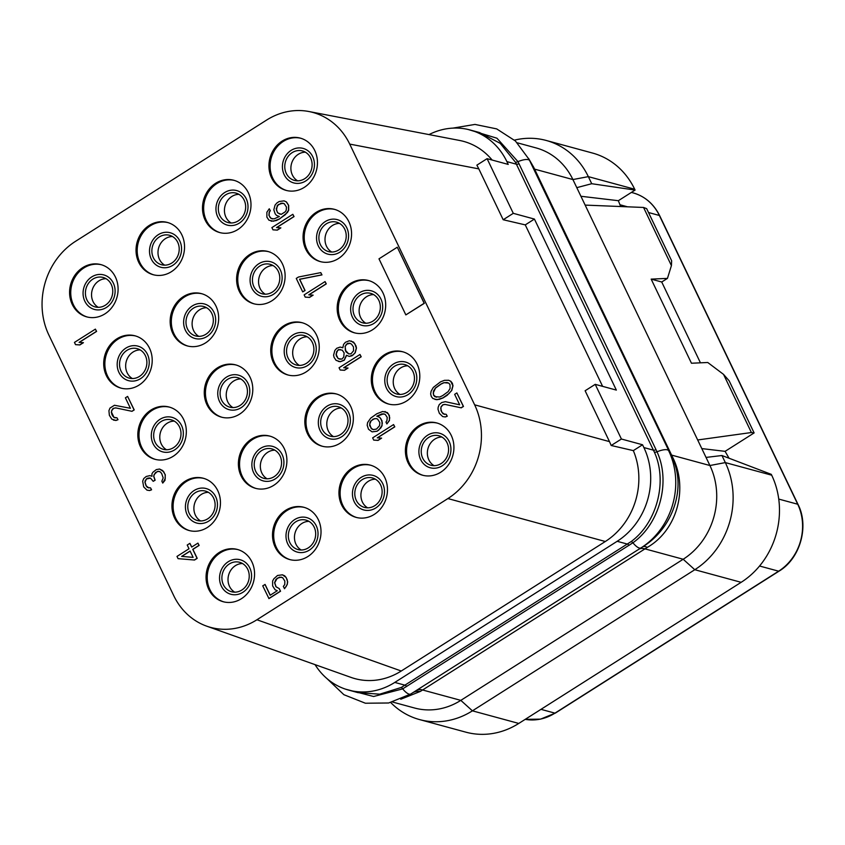 <?xml version="1.0" encoding="UTF-8"?>
<svg xmlns="http://www.w3.org/2000/svg" width="845" height="845" viewBox="0 0 845 845"><rect width="100%" height="100%" fill="white"/><g stroke="black" fill="none" stroke-linecap="round" stroke-linejoin="round"><path stroke-width="1.27" d="M429.017 134.587A68.931 61.199 105.2 0 1 470.021 129.961A68.931 61.199 105.2 0 1 506.884 161.606L508.225 164.416L487.09 158.67L476.876 165.145L478.819 168.884L349.714 144.094A68.931 61.199 -74.8 0 0 308.847 111.508A68.931 61.199 -74.8 0 0 266.576 120.085L75.596 241.279A68.931 61.199 -74.8 0 0 48.862 335.011L173.785 595.746A68.931 61.199 -74.8 0 0 206.708 626.166L351.045 677.415A68.931 61.199 -74.8 0 0 401.248 671.014L605.316 541.508A68.931 61.199 -74.8 0 0 633.327 450.617L642.549 444.766L643.89 447.565A68.931 61.199 105.2 0 1 617.156 541.307L394.784 682.422A68.931 61.199 105.2 0 1 348.499 690.059A68.931 61.199 105.2 0 1 315.048 664.635M492.139 160.043A68.931 61.199 -74.8 0 0 459.543 140.45L308.847 111.508M605.316 541.508L447.903 498.561A68.931 61.199 -74.8 0 0 474.636 404.818L609.488 441.618L611.199 445.495L633.327 450.617M401.248 671.004L256.933 619.755L447.903 498.561M206.708 626.166A68.931 61.199 -74.8 0 0 256.933 619.755M487.09 158.67L513.285 213.331L534.42 219.077L616.354 390.094L595.218 384.348L621.413 439.02L642.549 444.766M470.021 129.961L479.537 132.549L500.198 143.323L515.45 162.219L654.389 452.191C667.803 481.618 656.892 522.685 631.12 541.592L401.259 687.46L379.732 694.178L358.016 692.646L348.499 690.059M643.89 447.565L653.47 450.174A3.285 1.056 154.4 0 0 656.037 449.688L657.009 451.8C670.972 481.766 659.649 523.868 632.905 542.786L402.685 688.876L373.596 696.502L345.531 689.161M468.024 129.454L496.945 138.21L517.985 161.638L656.037 449.688M642.77 546.768A48.999 9.929 -125.9 0 1 647.323 547.38L420.366 691.411L400.773 699.248M528.558 158.416L533.723 167.331A9.886 3.94 157.1 0 1 532.561 166.359L529.667 160.613A71.413 63.407 105.2 0 0 529.044 159.346L671.585 456.522C687.27 486.319 673.148 528.41 642.686 546.81M533.723 167.331L672.493 456.965C688.58 488.294 677.183 530.269 647.323 547.38M412.973 692.604A49.01 22.065 -118.7 0 1 420.366 691.411M416.659 690.27A49.232 16.245 -122.4 0 1 422.563 689.974L460.821 700.368L683.182 559.253L694.791 569.72A78.775 69.934 -74.8 0 0 725.337 462.595L721.947 455.518L706.04 457.42L697.674 439.97L572.91 179.552L588.331 176.637A78.775 69.934 -74.8 0 0 546.208 140.46A78.775 69.934 -74.8 0 0 514.468 140.133M390.717 702.533A78.775 69.934 -74.8 0 0 419.521 719.57A78.775 69.934 -74.8 0 0 472.418 710.835L460.821 700.368A68.931 61.199 105.2 0 1 414.525 708.004L392.619 702.058M517.246 142.794L536.047 147.907A68.931 61.199 105.2 0 1 572.91 179.552L534.579 169.137A9.844 3.158 154.4 0 1 533.554 168.43M670.56 454.388A9.844 3.158 154.4 0 0 671.585 455.096L709.916 465.521L706.04 457.42M419.521 719.57L465.88 732.171A78.775 69.934 -74.8 0 0 518.777 723.436L472.418 710.835L694.791 569.72L741.149 582.321A78.775 69.934 -74.8 0 0 771.696 475.196L725.337 462.595L709.916 465.521A68.931 61.199 105.2 0 1 683.182 559.253L644.936 548.859A49.232 16.245 -122.4 0 0 639.031 549.144M771.696 475.196L771.295 474.351L721.947 455.518M701.804 448.589L725.094 451.346L729.045 458.222M751.395 432.524L723.531 374.377L729.14 380.778L754.12 432.925L751.395 432.524L697.674 439.97M754.12 432.925L725.094 451.346M643.552 207.458L646.657 208.641L671.648 260.788L671.416 265.605L643.552 207.458L585.152 205.103M671.416 265.605L667.455 278.385L651.168 279.125L691.463 363.234L707.751 362.494L723.531 374.377M580.916 196.272L618.35 200.698L620.663 206.529M700.442 362.822L661.719 281.998L667.455 278.385M651.168 279.125L661.719 281.998M576.786 187.653L591.722 183.714L635.091 190.072L618.35 200.698M591.722 183.714L588.331 176.637L634.69 189.238L635.091 190.072M634.69 189.238A78.775 69.934 -74.8 0 0 592.567 153.061L546.208 140.46M741.149 582.321L518.777 723.436M174.281 421.106A15.263 13.552 105.2 0 0 167.204 423.218A15.263 13.552 -74.8 0 0 159.779 436.728A15.263 13.552 -74.8 0 0 166.497 449.751M161.078 421.56A15.263 13.552 -74.8 0 0 153.706 436.844A15.263 13.552 -74.8 0 0 163.317 449.329A15.263 13.552 -74.8 0 0 173.574 447.628A15.263 13.552 105.2 0 0 180.946 432.344A15.263 13.552 105.2 0 0 171.324 419.87A15.263 13.552 105.2 0 0 161.078 421.56M160.001 419.321A17.893 15.886 -74.8 0 0 153.061 443.646A17.893 15.886 -74.8 0 0 174.64 449.878A17.893 15.886 105.2 0 0 181.58 425.553A17.893 15.886 105.2 0 0 160.001 419.321M169.76 407.205A27.082 24.04 105.2 0 0 152.163 410.353A27.082 24.04 -74.8 0 0 139.055 437.14A27.082 24.04 -74.8 0 0 155.554 459.448M173.162 456.3A27.082 24.04 -74.8 0 0 186.238 429.175A27.082 24.04 -74.8 0 0 169.18 407.036A27.082 24.04 -74.8 0 0 150.991 410.036A27.082 24.04 -74.8 0 0 137.915 437.161A27.082 24.04 -74.8 0 0 154.973 459.3A27.082 24.04 -74.8 0 0 173.162 456.3M474.636 404.818L349.714 144.094M282.103 141.115A27.082 24.04 -74.8 0 0 269.027 168.229A27.082 24.04 -74.8 0 0 286.085 190.379A27.082 24.04 -74.8 0 0 304.274 187.368A27.082 24.04 -74.8 0 0 317.361 160.254A27.082 24.04 -74.8 0 0 300.292 138.115A27.082 24.04 -74.8 0 0 282.103 141.115M316.231 212.327A27.082 24.04 -74.8 0 0 303.144 239.441A27.082 24.04 -74.8 0 0 320.202 261.58A27.082 24.04 -74.8 0 0 338.391 258.581A27.082 24.04 -74.8 0 0 351.478 231.467A27.082 24.04 -74.8 0 0 334.409 209.328A27.082 24.04 -74.8 0 0 316.231 212.327M350.348 283.529A27.082 24.04 -74.8 0 0 337.261 310.654A27.082 24.04 -74.8 0 0 354.319 332.793A27.082 24.04 -74.8 0 0 372.508 329.793A27.082 24.04 -74.8 0 0 385.595 302.679A27.082 24.04 -74.8 0 0 368.526 280.529A27.082 24.04 -74.8 0 0 350.348 283.529M384.464 354.742A27.082 24.04 -74.8 0 0 371.377 381.866A27.082 24.04 -74.8 0 0 388.436 404.005A27.082 24.04 -74.8 0 0 406.625 401.005A27.082 24.04 -74.8 0 0 419.712 373.881A27.082 24.04 -74.8 0 0 402.642 351.742A27.082 24.04 -74.8 0 0 384.464 354.742M418.581 425.954A27.082 24.04 -74.8 0 0 405.494 453.068A27.082 24.04 -74.8 0 0 422.563 475.217A27.082 24.04 -74.8 0 0 440.741 472.207A27.082 24.04 -74.8 0 0 453.828 445.093A27.082 24.04 -74.8 0 0 436.759 422.954A27.082 24.04 -74.8 0 0 418.581 425.954M215.655 183.28A27.082 24.04 -74.8 0 0 202.578 210.405A27.082 24.04 -74.8 0 0 219.637 232.544A27.082 24.04 -74.8 0 0 237.825 229.544A27.082 24.04 -74.8 0 0 250.902 202.42A27.082 24.04 -74.8 0 0 233.843 180.281A27.082 24.04 -74.8 0 0 215.655 183.28M249.771 254.493A27.082 24.04 -74.8 0 0 236.695 281.607A27.082 24.04 -74.8 0 0 253.753 303.756A27.082 24.04 -74.8 0 0 271.942 300.746A27.082 24.04 -74.8 0 0 285.029 273.632A27.082 24.04 -74.8 0 0 267.96 251.493A27.082 24.04 -74.8 0 0 249.771 254.493M283.899 325.705A27.082 24.04 -74.8 0 0 270.812 352.819A27.082 24.04 -74.8 0 0 287.87 374.958A27.082 24.04 -74.8 0 0 306.059 371.958A27.082 24.04 -74.8 0 0 319.146 344.844A27.082 24.04 -74.8 0 0 302.077 322.705A27.082 24.04 -74.8 0 0 283.899 325.705M318.016 396.907A27.082 24.04 -74.8 0 0 304.929 424.032A27.082 24.04 -74.8 0 0 321.987 446.171A27.082 24.04 -74.8 0 0 340.176 443.171A27.082 24.04 -74.8 0 0 353.263 416.057A27.082 24.04 -74.8 0 0 336.194 393.907A27.082 24.04 -74.8 0 0 318.016 396.907M352.133 468.119A27.082 24.04 -74.8 0 0 339.046 495.244A27.082 24.04 -74.8 0 0 356.115 517.383A27.082 24.04 -74.8 0 0 374.293 514.383A27.082 24.04 -74.8 0 0 387.38 487.259A27.082 24.04 -74.8 0 0 370.311 465.12A27.082 24.04 -74.8 0 0 352.133 468.119M149.206 225.457A27.082 24.04 -74.8 0 0 136.119 252.57A27.082 24.04 -74.8 0 0 153.188 274.709A27.082 24.04 -74.8 0 0 171.377 271.71A27.082 24.04 -74.8 0 0 184.453 244.596A27.082 24.04 -74.8 0 0 167.394 222.446A27.082 24.04 -74.8 0 0 149.206 225.457M183.323 296.658A27.082 24.04 -74.8 0 0 170.246 323.783A27.082 24.04 -74.8 0 0 187.305 345.922A27.082 24.04 -74.8 0 0 205.493 342.922A27.082 24.04 -74.8 0 0 218.57 315.798A27.082 24.04 -74.8 0 0 201.511 293.659A27.082 24.04 -74.8 0 0 183.323 296.658M217.44 367.871A27.082 24.04 -74.8 0 0 204.363 394.985A27.082 24.04 -74.8 0 0 221.422 417.134A27.082 24.04 -74.8 0 0 239.61 414.134A27.082 24.04 -74.8 0 0 252.697 387.01A27.082 24.04 -74.8 0 0 235.628 364.871A27.082 24.04 -74.8 0 0 217.44 367.871M251.567 439.083A27.082 24.04 -74.8 0 0 238.48 466.197A27.082 24.04 -74.8 0 0 255.539 488.336A27.082 24.04 -74.8 0 0 273.727 485.336A27.082 24.04 -74.8 0 0 286.814 458.222A27.082 24.04 -74.8 0 0 269.745 436.083A27.082 24.04 -74.8 0 0 251.567 439.083M285.684 510.295A27.082 24.04 -74.8 0 0 272.597 537.409A27.082 24.04 -74.8 0 0 289.655 559.548A27.082 24.04 -74.8 0 0 307.844 556.549A27.082 24.04 -74.8 0 0 320.931 529.435A27.082 24.04 -74.8 0 0 303.862 507.285A27.082 24.04 -74.8 0 0 285.684 510.295M82.757 267.622A27.082 24.04 -74.8 0 0 69.67 294.736A27.082 24.04 -74.8 0 0 86.739 316.875A27.082 24.04 -74.8 0 0 104.917 313.875A27.082 24.04 -74.8 0 0 118.004 286.761A27.082 24.04 -74.8 0 0 100.946 264.622A27.082 24.04 -74.8 0 0 82.757 267.622M116.874 338.834A27.082 24.04 -74.8 0 0 103.787 365.948A27.082 24.04 -74.8 0 0 120.856 388.087A27.082 24.04 -74.8 0 0 139.045 385.088A27.082 24.04 -74.8 0 0 152.121 357.974A27.082 24.04 -74.8 0 0 135.063 335.824A27.082 24.04 -74.8 0 0 116.874 338.834M185.108 481.249A27.082 24.04 -74.8 0 0 172.031 508.363A27.082 24.04 -74.8 0 0 189.09 530.512A27.082 24.04 -74.8 0 0 207.278 527.512A27.082 24.04 -74.8 0 0 220.365 500.388A27.082 24.04 -74.8 0 0 203.296 478.249A27.082 24.04 -74.8 0 0 185.108 481.249M219.235 552.461A27.082 24.04 -74.8 0 0 206.148 579.575A27.082 24.04 -74.8 0 0 223.207 601.724A27.082 24.04 -74.8 0 0 241.395 598.714A27.082 24.04 -74.8 0 0 254.482 571.6A27.082 24.04 -74.8 0 0 237.413 549.461A27.082 24.04 -74.8 0 0 219.235 552.461M178.063 558.651L194.53 560.034L197.202 558.334L192.903 549.366L199.135 545.405L197.92 543.124L191.678 547.085L189.893 543.346L187.22 545.036L189.005 548.775L176.985 556.411L178.063 558.651L194.382 559.992L197.054 558.302L192.755 549.324L198.987 545.374L197.92 543.124M191.783 547.021L189.893 543.346M151.942 476.263L149.892 475.619L146.238 476.474L143.745 478.545L142.678 481.175L143.671 486.878L146.977 490.142L149.481 490.512L151.435 489.751L150.547 487.882L147.421 487.428L146.079 485.843L144.917 482.199L145.266 480.509L147.136 478.344L149.269 477.964L150.526 478.143L153.209 481.323L154.984 480.192L153.642 476.168L155.417 472.608L158.268 471.278L160.318 471.932L161.659 473.517L163.18 477.911L161.849 481.196L162.747 483.065L165.24 478.555L165.145 474.721L163.708 471.732L159.515 469.028L156.304 469.609L152.924 472.239L151.942 473.834L151.942 476.274L149.892 475.619M146.977 490.142L149.628 490.544L151.582 489.794L150.547 487.882M148.889 487.977L146.227 485.886L145.055 482.231L146.386 478.957L150.547 478.164M153.209 481.323L155.131 480.224L153.79 476.21L154.139 474.52L157.339 471.51L159.557 471.489M162.747 483.065L165.029 480.287L165.282 474.763L162.694 470.559L159.515 469.028M131.989 411.314L134.218 409.909L127.616 396.411L125.398 397.826L130.405 408.283L114.445 405.262L109.987 408.082L108.92 410.712L109.375 415.296L111.793 419.131L115.892 420.419L117.856 419.669L116.959 417.8L113.99 417.377L111.477 412.149L111.836 410.459L113.695 408.293L115.839 407.913L131.989 411.314L134.07 409.867L127.616 396.411M113.399 420.06L116.04 420.461L118.004 419.701L116.959 417.8M75.532 344.644L79.863 344.95L83.423 342.69L79.092 342.383L96.457 331.367L95.379 329.127L74.455 342.405L75.532 344.644L79.715 344.908L83.285 342.647M79.282 342.394L96.605 331.409L95.379 329.127M270.252 595.207L265.098 584.465L262.732 585.838L268.963 598.587L280.54 591.236L279.294 588.627L276.072 586.768L274.731 582.744L277.213 578.244L281.279 577.103M279.621 577.198L282.6 577.621L284.839 581.075L284.754 584.539L283.328 586.419L284.554 588.701L287.216 584.571L287.659 581.846L286.138 577.452L282.42 574.811L277.509 575.487L273.864 578.772L272.618 581.022L272.629 585.891L275.047 589.726L277.276 590.739L270.146 595.271L264.96 584.423M373.712 440.097L378.053 440.403L381.613 438.143L377.282 437.837L394.647 426.809L393.569 424.57L372.645 437.858L373.712 440.097L377.905 440.361L381.465 438.101M377.462 437.847L394.784 426.852L393.569 424.57M386.883 423.936L389.429 420.504L389.418 415.634L387.359 412.561L382.669 411.504L376.786 413.775L370.723 418.106L367.617 422.521L367.174 425.236L368.526 429.26L372.096 431.858L376.997 431.193L378.782 430.063L381.887 425.648L382.331 422.933L380.989 418.909L379.648 417.324L376.786 416.205L382.046 413.849L385.162 414.303L387.221 417.388L386.957 420.472L385.985 422.077L386.883 423.936L389.281 420.472L389.725 417.747L388.552 414.103L384.982 411.494M372.096 431.858L377.145 431.225L380.789 427.94L382.035 425.69L382.024 420.821L379.785 417.367L376.933 416.247L383.841 413.786M340.134 370.004L344.475 370.311L348.034 368.05L343.693 367.744L361.058 356.727L359.991 354.478L339.056 367.765L340.134 370.004L344.327 370.268L347.887 368.008M343.883 367.755L361.206 356.77L359.991 354.478M349.291 356.4L352.016 355.766L355.227 352.766L356.463 348.077L356.02 345.922L353.601 342.098L349.344 340.757L345.425 342.278L343.556 344.433L342.848 347.813L340.176 347.073L336.701 348.298L334.831 350.464L333.595 355.143L334.039 357.298L336.099 360.382L340.208 361.671L344.126 360.16L346.439 355.28L349.291 356.4L353.21 354.879L355.08 352.724L356.315 348.034L354.794 343.64L351.224 341.031M342.859 347.77L342.045 347.348M338.338 361.396L340.355 361.713L344.274 360.202L346.577 355.365M305.214 297.113L309.545 297.419L313.115 295.158L308.774 294.852L326.138 283.836L325.061 281.586L304.137 294.873L305.214 297.113L309.397 297.377L312.967 295.116M308.964 294.863L326.286 283.878L325.061 281.586M302.7 291.884L305.077 290.511L299.7 279.294L321.987 274.9L320.762 272.618L298.486 277.012L296.257 278.428L302.7 291.884L304.929 290.469L299.553 279.251L321.839 274.857L320.762 272.618M272.977 229.829L277.308 230.136L280.867 227.875L276.537 227.569L293.902 216.552L292.824 214.303L271.9 227.59L272.977 229.829L277.16 230.093L280.73 227.833M276.727 227.58L294.049 216.584L292.824 214.303M272.449 218.971L270.146 217.619L269.08 215.369L269.333 212.285L270.315 210.69L269.27 208.778L266.872 212.253L266.883 217.123L268.942 220.207L273.495 221.21L279.368 218.95L285.43 214.619L288.536 210.204L288.525 205.335L286.297 201.881L284.057 200.856L279.156 201.532L276.928 202.948L275.058 205.103L273.822 209.792L275.174 213.817L276.505 215.401L279.368 216.51L274.107 218.876L270.991 218.411L268.932 215.338L269.196 212.243L270.168 210.648L269.27 208.778M271.171 221.221L276.22 220.587L279.515 218.982L287.437 212.496L288.684 210.247L288.673 205.377L286.434 201.923L284.057 200.856M444.565 414.409L441.903 412.318L440.731 408.663L441.09 406.984L442.96 404.818L445.093 404.438L461.243 407.839L463.472 406.424L456.87 392.925L454.652 394.34L459.659 404.808L445.389 401.681L441.734 402.537L439.242 404.607L438.175 407.227L438.006 409.286L439.347 413.311L442.653 416.574L445.157 416.944L447.111 416.184L446.213 414.314L443.097 413.86L441.037 410.776L440.942 406.941L442.812 404.776L444.945 404.396L461.095 407.797L463.324 406.382L456.87 392.925M442.653 416.574L445.294 416.976L447.258 416.226L446.213 414.314M435.038 399.474L439.199 399.4L443.118 397.889L447.132 395.344L451.758 390.464L452.994 385.774L452.36 383.25L450.839 381.285L448.611 380.271L444.449 380.334L440.53 381.845L433.327 387.401L431.098 391.246L430.654 393.971L431.288 396.495L432.809 398.449L436.918 399.748L442.97 397.847L449.033 393.516L451.61 390.422L452.846 385.732L450.702 381.253L448.463 380.229M405.843 314.9L424.306 303.323L397.287 247.215L378.982 258.834L405.843 314.9L424.158 303.281L397.287 247.215M478.819 168.884L503.187 219.742L525.263 224.886L534.42 219.077M602.622 386.366L525.263 224.886M609.488 441.618L585.12 390.76L595.218 384.348M513.285 213.331L503.187 219.742M621.413 439.02L611.199 445.495M300.873 138.284A27.082 24.04 105.2 0 0 283.276 141.432A27.082 24.04 -74.8 0 0 270.168 168.218A27.082 24.04 -74.8 0 0 286.677 190.526M291.113 150.389A17.893 15.886 105.2 0 1 312.692 156.621A17.893 15.886 105.2 0 1 305.753 180.946A17.893 15.886 -74.8 0 1 284.184 174.714A17.893 15.886 -74.8 0 1 291.113 150.389M292.19 152.628A15.263 13.552 105.2 0 1 302.436 150.938A15.263 13.552 105.2 0 1 312.058 163.423A15.263 13.552 105.2 0 1 304.686 178.707A15.263 13.552 -74.8 0 1 294.43 180.397A15.263 13.552 -74.8 0 1 284.818 167.912A15.263 13.552 -74.8 0 1 292.19 152.628M297.609 180.819A15.263 13.552 -74.8 0 1 290.891 167.796A15.263 13.552 -74.8 0 1 298.317 154.297A15.263 13.552 105.2 0 1 305.394 152.185M334.99 209.486A27.082 24.04 105.2 0 0 317.393 212.644A27.082 24.04 -74.8 0 0 304.284 239.42A27.082 24.04 -74.8 0 0 320.794 261.728M325.23 221.601A17.893 15.886 105.2 0 1 346.809 227.833A17.893 15.886 105.2 0 1 339.88 252.159A17.893 15.886 -74.8 0 1 318.301 245.927A17.893 15.886 -74.8 0 1 325.23 221.601M326.307 223.84A15.263 13.552 105.2 0 1 336.553 222.15A15.263 13.552 105.2 0 1 346.175 234.635A15.263 13.552 105.2 0 1 338.803 249.919A15.263 13.552 -74.8 0 1 328.547 251.609A15.263 13.552 -74.8 0 1 318.935 239.124A15.263 13.552 -74.8 0 1 326.307 223.84M331.726 252.032A15.263 13.552 -74.8 0 1 325.008 239.008A15.263 13.552 -74.8 0 1 332.434 225.509A15.263 13.552 105.2 0 1 339.51 223.397M369.107 280.698A27.082 24.04 105.2 0 0 351.509 283.846A27.082 24.04 -74.8 0 0 338.401 310.633A27.082 24.04 -74.8 0 0 354.911 332.941M359.357 292.814A17.893 15.886 105.2 0 1 380.926 299.046A17.893 15.886 105.2 0 1 373.997 323.371A17.893 15.886 -74.8 0 1 352.418 317.139A17.893 15.886 -74.8 0 1 359.357 292.814M360.424 295.053A15.263 13.552 105.2 0 1 370.68 293.363A15.263 13.552 105.2 0 1 380.292 305.837A15.263 13.552 105.2 0 1 372.92 321.121A15.263 13.552 -74.8 0 1 362.674 322.822A15.263 13.552 -74.8 0 1 353.052 310.337A15.263 13.552 -74.8 0 1 360.424 295.053M365.843 323.244A15.263 13.552 -74.8 0 1 359.125 310.221A15.263 13.552 -74.8 0 1 366.55 296.722A15.263 13.552 105.2 0 1 373.627 294.599M403.223 351.911A27.082 24.04 105.2 0 0 385.626 355.058A27.082 24.04 -74.8 0 0 372.518 381.845A27.082 24.04 -74.8 0 0 389.027 404.153M393.474 364.015A17.893 15.886 105.2 0 1 415.053 370.247A17.893 15.886 105.2 0 1 408.114 394.583A17.893 15.886 -74.8 0 1 386.535 388.351A17.893 15.886 -74.8 0 1 393.474 364.015M394.541 366.265A15.263 13.552 105.2 0 1 404.797 364.575A15.263 13.552 105.2 0 1 414.409 377.05A15.263 13.552 105.2 0 1 407.036 392.333A15.263 13.552 -74.8 0 1 396.791 394.024A15.263 13.552 -74.8 0 1 387.168 381.549A15.263 13.552 -74.8 0 1 394.541 366.265M399.96 394.446A15.263 13.552 -74.8 0 1 393.242 381.433A15.263 13.552 -74.8 0 1 400.667 367.924A15.263 13.552 105.2 0 1 407.744 365.811M437.34 423.123A27.082 24.04 105.2 0 0 419.743 426.271A27.082 24.04 -74.8 0 0 406.635 453.057A27.082 24.04 -74.8 0 0 423.144 475.365M427.591 435.228A17.893 15.886 105.2 0 1 449.17 441.46A17.893 15.886 105.2 0 1 442.231 465.785A17.893 15.886 -74.8 0 1 420.652 459.553A17.893 15.886 -74.8 0 1 427.591 435.228M428.658 437.478A15.263 13.552 105.2 0 1 438.914 435.777A15.263 13.552 105.2 0 1 448.526 448.262A15.263 13.552 105.2 0 1 441.153 463.546A15.263 13.552 -74.8 0 1 430.908 465.236A15.263 13.552 -74.8 0 1 421.285 452.762A15.263 13.552 -74.8 0 1 428.658 437.478M434.076 465.658A15.263 13.552 -74.8 0 1 427.359 452.635A15.263 13.552 -74.8 0 1 434.784 439.136A15.263 13.552 105.2 0 1 441.861 437.023M234.424 180.45A27.082 24.04 105.2 0 0 216.827 183.597A27.082 24.04 -74.8 0 0 203.719 210.384A27.082 24.04 -74.8 0 0 220.218 232.692M224.664 192.554A17.893 15.886 105.2 0 1 246.244 198.786A17.893 15.886 105.2 0 1 239.304 223.122A17.893 15.886 -74.8 0 1 217.725 216.89A17.893 15.886 -74.8 0 1 224.664 192.554M225.742 194.804A15.263 13.552 105.2 0 1 235.987 193.114A15.263 13.552 105.2 0 1 245.61 205.588A15.263 13.552 105.2 0 1 238.237 220.872A15.263 13.552 -74.8 0 1 227.981 222.562A15.263 13.552 -74.8 0 1 218.369 210.088A15.263 13.552 -74.8 0 1 225.742 194.804M231.16 222.985A15.263 13.552 -74.8 0 1 224.443 209.972A15.263 13.552 -74.8 0 1 231.868 196.462A15.263 13.552 105.2 0 1 238.945 194.35M268.541 251.662A27.082 24.04 105.2 0 0 250.944 254.81A27.082 24.04 -74.8 0 0 237.836 281.596A27.082 24.04 -74.8 0 0 254.345 303.904M258.781 263.767A17.893 15.886 105.2 0 1 280.36 269.999A17.893 15.886 105.2 0 1 273.421 294.324A17.893 15.886 -74.8 0 1 251.852 288.092A17.893 15.886 -74.8 0 1 258.781 263.767M259.859 266.017A15.263 13.552 105.2 0 1 270.104 264.316A15.263 13.552 105.2 0 1 279.727 276.801A15.263 13.552 105.2 0 1 272.354 292.085A15.263 13.552 -74.8 0 1 262.098 293.775A15.263 13.552 -74.8 0 1 252.486 281.3A15.263 13.552 -74.8 0 1 259.859 266.017M265.277 294.197A15.263 13.552 -74.8 0 1 258.559 281.174A15.263 13.552 -74.8 0 1 265.985 267.675A15.263 13.552 105.2 0 1 273.062 265.562M302.658 322.864A27.082 24.04 105.2 0 0 285.061 326.022A27.082 24.04 -74.8 0 0 271.953 352.798A27.082 24.04 -74.8 0 0 288.462 375.117M292.898 334.979A17.893 15.886 105.2 0 1 314.477 341.211A17.893 15.886 105.2 0 1 307.548 365.536A17.893 15.886 -74.8 0 1 285.969 359.305A17.893 15.886 -74.8 0 1 292.898 334.979M293.975 337.218A15.263 13.552 105.2 0 1 304.221 335.528A15.263 13.552 105.2 0 1 313.844 348.013A15.263 13.552 105.2 0 1 306.471 363.297A15.263 13.552 -74.8 0 1 296.215 364.987A15.263 13.552 -74.8 0 1 286.603 352.502A15.263 13.552 -74.8 0 1 293.975 337.218M299.394 365.41A15.263 13.552 -74.8 0 1 292.676 352.386A15.263 13.552 -74.8 0 1 300.102 338.887A15.263 13.552 105.2 0 1 307.179 336.775M336.775 394.076A27.082 24.04 105.2 0 0 319.178 397.234A27.082 24.04 -74.8 0 0 306.07 424.01A27.082 24.04 -74.8 0 0 322.579 446.318M327.026 406.191A17.893 15.886 105.2 0 1 348.594 412.423A17.893 15.886 105.2 0 1 341.665 436.749A17.893 15.886 -74.8 0 1 320.086 430.517A17.893 15.886 -74.8 0 1 327.026 406.191M328.092 408.431A15.263 13.552 105.2 0 1 338.349 406.741A15.263 13.552 105.2 0 1 347.96 419.215A15.263 13.552 105.2 0 1 340.588 434.499A15.263 13.552 -74.8 0 1 330.342 436.2A15.263 13.552 -74.8 0 1 320.72 423.715A15.263 13.552 -74.8 0 1 328.092 408.431M333.511 436.622A15.263 13.552 -74.8 0 1 326.793 423.599A15.263 13.552 -74.8 0 1 334.219 410.1A15.263 13.552 105.2 0 1 341.296 407.977M370.892 465.289A27.082 24.04 105.2 0 0 353.294 468.436A27.082 24.04 -74.8 0 0 340.186 495.223A27.082 24.04 -74.8 0 0 356.696 517.531M361.142 477.393A17.893 15.886 105.2 0 1 382.722 483.625A17.893 15.886 105.2 0 1 375.782 507.961A17.893 15.886 -74.8 0 1 354.203 501.729A17.893 15.886 -74.8 0 1 361.142 477.393M362.209 479.643A15.263 13.552 105.2 0 1 372.465 477.953A15.263 13.552 105.2 0 1 382.077 490.427A15.263 13.552 105.2 0 1 374.705 505.711A15.263 13.552 -74.8 0 1 364.459 507.401A15.263 13.552 -74.8 0 1 354.837 494.927A15.263 13.552 -74.8 0 1 362.209 479.643M367.628 507.824A15.263 13.552 -74.8 0 1 360.91 494.811A15.263 13.552 -74.8 0 1 368.336 481.301A15.263 13.552 105.2 0 1 375.412 479.189M167.975 222.615A27.082 24.04 105.2 0 0 150.378 225.773A27.082 24.04 -74.8 0 0 137.26 252.549A27.082 24.04 -74.8 0 0 153.769 274.857M158.216 234.73A17.893 15.886 105.2 0 1 179.795 240.962A17.893 15.886 105.2 0 1 172.855 265.288A17.893 15.886 -74.8 0 1 151.276 259.056A17.893 15.886 -74.8 0 1 158.216 234.73M159.293 236.97A15.263 13.552 105.2 0 1 169.539 235.28A15.263 13.552 105.2 0 1 179.161 247.754A15.263 13.552 105.2 0 1 171.778 263.048A15.263 13.552 -74.8 0 1 161.532 264.738A15.263 13.552 -74.8 0 1 151.92 252.254A15.263 13.552 -74.8 0 1 159.293 236.97M164.701 265.161A15.263 13.552 -74.8 0 1 157.994 252.137A15.263 13.552 -74.8 0 1 165.409 238.639A15.263 13.552 105.2 0 1 172.486 236.515M202.092 293.828A27.082 24.04 105.2 0 0 184.495 296.975A27.082 24.04 -74.8 0 0 171.387 323.762A27.082 24.04 -74.8 0 0 187.886 346.07M192.333 305.932A17.893 15.886 105.2 0 1 213.912 312.164A17.893 15.886 105.2 0 1 206.972 336.5A17.893 15.886 -74.8 0 1 185.393 330.268A17.893 15.886 -74.8 0 1 192.333 305.932M193.41 308.182A15.263 13.552 105.2 0 1 203.656 306.492A15.263 13.552 105.2 0 1 213.278 318.966A15.263 13.552 105.2 0 1 205.905 334.25A15.263 13.552 -74.8 0 1 195.649 335.94A15.263 13.552 -74.8 0 1 186.037 323.466A15.263 13.552 -74.8 0 1 193.41 308.182M198.828 336.363A15.263 13.552 -74.8 0 1 192.111 323.35A15.263 13.552 -74.8 0 1 199.536 309.84A15.263 13.552 105.2 0 1 206.613 307.728M236.209 365.04A27.082 24.04 105.2 0 0 218.612 368.188A27.082 24.04 -74.8 0 0 205.504 394.974A27.082 24.04 -74.8 0 0 222.013 417.282M226.449 377.145A17.893 15.886 105.2 0 1 248.029 383.376A17.893 15.886 105.2 0 1 241.089 407.702A17.893 15.886 -74.8 0 1 219.52 401.47A17.893 15.886 -74.8 0 1 226.449 377.145M227.527 379.394A15.263 13.552 105.2 0 1 237.772 377.694A15.263 13.552 105.2 0 1 247.395 390.179A15.263 13.552 105.2 0 1 240.022 405.463A15.263 13.552 -74.8 0 1 229.766 407.153A15.263 13.552 -74.8 0 1 220.154 394.678A15.263 13.552 -74.8 0 1 227.527 379.394M232.945 407.575A15.263 13.552 -74.8 0 1 226.228 394.562A15.263 13.552 -74.8 0 1 233.653 381.053A15.263 13.552 105.2 0 1 240.73 378.94M270.326 436.242A27.082 24.04 105.2 0 0 252.729 439.4A27.082 24.04 -74.8 0 0 239.621 466.186A27.082 24.04 -74.8 0 0 256.13 488.494M260.566 448.357A17.893 15.886 105.2 0 1 282.145 454.589A17.893 15.886 105.2 0 1 275.216 478.914A17.893 15.886 -74.8 0 1 253.637 472.682A17.893 15.886 -74.8 0 1 260.566 448.357M261.644 450.596A15.263 13.552 105.2 0 1 271.889 448.906A15.263 13.552 105.2 0 1 281.512 461.391A15.263 13.552 105.2 0 1 274.139 476.675A15.263 13.552 -74.8 0 1 263.883 478.365A15.263 13.552 -74.8 0 1 254.271 465.88A15.263 13.552 -74.8 0 1 261.644 450.596M267.062 478.788A15.263 13.552 -74.8 0 1 260.344 465.764A15.263 13.552 -74.8 0 1 267.77 452.265A15.263 13.552 105.2 0 1 274.847 450.153M304.443 507.454A27.082 24.04 105.2 0 0 286.846 510.612A27.082 24.04 -74.8 0 0 273.738 537.388A27.082 24.04 -74.8 0 0 290.247 559.696M294.694 519.569A17.893 15.886 105.2 0 1 316.262 525.801A17.893 15.886 105.2 0 1 309.333 550.127A17.893 15.886 -74.8 0 1 287.754 543.895A17.893 15.886 -74.8 0 1 294.694 519.569M295.761 521.809A15.263 13.552 105.2 0 1 306.017 520.119A15.263 13.552 105.2 0 1 315.629 532.603A15.263 13.552 105.2 0 1 308.256 547.887A15.263 13.552 -74.8 0 1 298.01 549.577A15.263 13.552 -74.8 0 1 288.388 537.093A15.263 13.552 -74.8 0 1 295.761 521.809M301.179 550A15.263 13.552 -74.8 0 1 294.461 536.976A15.263 13.552 -74.8 0 1 301.887 523.477A15.263 13.552 105.2 0 1 308.964 521.354M101.527 264.781A27.082 24.04 105.2 0 0 83.919 267.939A27.082 24.04 -74.8 0 0 70.811 294.725A27.082 24.04 -74.8 0 0 87.32 317.033M91.767 276.896A17.893 15.886 105.2 0 1 113.346 283.128A17.893 15.886 105.2 0 1 106.407 307.453A17.893 15.886 -74.8 0 1 84.827 301.221A17.893 15.886 -74.8 0 1 91.767 276.896M92.844 279.135A15.263 13.552 105.2 0 1 103.09 277.445A15.263 13.552 105.2 0 1 112.712 289.93A15.263 13.552 105.2 0 1 105.329 305.214A15.263 13.552 -74.8 0 1 95.084 306.904A15.263 13.552 -74.8 0 1 85.461 294.419A15.263 13.552 -74.8 0 1 92.844 279.135M98.252 307.326A15.263 13.552 -74.8 0 1 91.545 294.303A15.263 13.552 -74.8 0 1 98.96 280.804A15.263 13.552 105.2 0 1 106.037 278.692M135.644 335.993A27.082 24.04 105.2 0 0 118.046 339.151A27.082 24.04 -74.8 0 0 104.928 365.927A27.082 24.04 -74.8 0 0 121.437 388.235M125.884 348.108A17.893 15.886 105.2 0 1 147.463 354.34A17.893 15.886 105.2 0 1 140.523 378.666A17.893 15.886 -74.8 0 1 118.944 372.434A17.893 15.886 -74.8 0 1 125.884 348.108M126.961 350.348A15.263 13.552 105.2 0 1 137.207 348.658A15.263 13.552 105.2 0 1 146.829 361.142A15.263 13.552 105.2 0 1 139.446 376.426A15.263 13.552 -74.8 0 1 129.2 378.116A15.263 13.552 -74.8 0 1 119.589 365.632A15.263 13.552 -74.8 0 1 126.961 350.348M132.369 378.539A15.263 13.552 -74.8 0 1 125.662 365.515A15.263 13.552 -74.8 0 1 133.077 352.016A15.263 13.552 105.2 0 1 140.154 349.904M203.877 478.418A27.082 24.04 105.2 0 0 186.28 481.565A27.082 24.04 -74.8 0 0 173.172 508.352A27.082 24.04 -74.8 0 0 189.681 530.66M194.118 490.522A17.893 15.886 105.2 0 1 215.697 496.754A17.893 15.886 105.2 0 1 208.757 521.08A17.893 15.886 -74.8 0 1 187.189 514.858A17.893 15.886 -74.8 0 1 194.118 490.522M195.195 492.772A15.263 13.552 105.2 0 1 205.441 491.082A15.263 13.552 105.2 0 1 215.063 503.557A15.263 13.552 105.2 0 1 207.69 518.841A15.263 13.552 -74.8 0 1 197.434 520.531A15.263 13.552 -74.8 0 1 187.822 508.056A15.263 13.552 -74.8 0 1 195.195 492.772M200.614 520.953A15.263 13.552 -74.8 0 1 193.896 507.94A15.263 13.552 -74.8 0 1 201.321 494.431A15.263 13.552 105.2 0 1 208.398 492.318M237.994 549.63A27.082 24.04 105.2 0 0 220.397 552.778A27.082 24.04 -74.8 0 0 207.289 579.564A27.082 24.04 -74.8 0 0 223.798 601.872M228.234 561.735A17.893 15.886 105.2 0 1 249.814 567.967A17.893 15.886 105.2 0 1 242.885 592.292A17.893 15.886 -74.8 0 1 221.305 586.06A17.893 15.886 -74.8 0 1 228.234 561.735M229.312 563.974A15.263 13.552 105.2 0 1 239.558 562.284A15.263 13.552 105.2 0 1 249.18 574.769A15.263 13.552 105.2 0 1 241.807 590.053A15.263 13.552 -74.8 0 1 231.551 591.743A15.263 13.552 -74.8 0 1 221.939 579.258A15.263 13.552 -74.8 0 1 229.312 563.974M234.73 592.165A15.263 13.552 -74.8 0 1 228.013 579.142A15.263 13.552 -74.8 0 1 235.438 565.643A15.263 13.552 105.2 0 1 242.515 563.53M193.125 557.373L181.622 556.39L190.083 551.024L193.125 557.373M181.802 556.401L190.136 551.12M115.839 407.913L131.841 411.283M113.695 408.293L115.691 407.871M112.807 408.864L113.557 408.262M111.836 410.459L112.66 408.822M111.477 412.149L111.688 410.416M111.931 414.293L111.329 412.106M112.649 415.793L111.783 414.261M113.99 417.377L112.501 415.751M115.269 417.895L113.843 417.335M279.294 588.627L275.924 586.726L274.583 582.701L275.914 579.416L279.473 577.156M280.54 591.236L279.146 588.585M268.816 598.545L280.392 591.204M284.797 575.867L282.42 574.811M286.138 577.452L284.649 575.825M287.205 579.702L285.99 577.42M287.659 581.846L287.057 579.659M287.216 584.571L287.511 581.814M285.969 586.821L287.068 584.529M284.406 588.659L285.832 586.779M372.962 419.131L376.173 418.55L377.599 419.109L379.827 422.563L379.574 425.658L376.543 429.038L373.332 429.609L371.906 429.059L369.677 425.595L369.93 422.511L370.913 420.916L374.472 418.655M374.62 418.697L376.278 418.592M373.374 429.609L371.071 428.257L369.73 424.232L371.061 420.958L373.11 419.162M353.463 346.925L353.559 350.759L350.981 353.865L348.658 353.875L345.89 351.731L345.077 346.397L347.665 343.292L349.978 343.281L351.583 344.221L353.463 346.925M336.268 355.882L336.616 351.763L338.486 349.608L342.236 350.147L344.116 352.861L343.767 356.981L341.898 359.136L338.148 358.597L336.004 354.108M348.742 353.875L345.32 350.274L345.225 346.439L346.471 344.179L350.052 343.323M336.141 354.15L337.746 350.21L340.313 349.545M340.218 359.241L338.296 358.629L336.416 355.925M277.118 205.757L281.121 203.212L284.247 203.666L286.476 207.12L286.223 210.215L285.24 211.81L281.237 214.355L277.572 212.771L276.23 208.757L278.269 204.532M278.417 204.575L282.927 203.149M280.054 214.176L277.72 212.813L276.463 210.194L277.266 205.789M442.526 395.703L439.675 397.023L434.858 396.664L433.517 395.08L433.422 391.235L435.376 388.045L440.984 384L443.836 382.679L448.653 383.038L449.994 384.623L450.089 388.457L448.135 391.647L442.526 395.703M436.326 397.213L433.665 395.122L433.21 392.967L435.524 388.087L441.132 384.042L443.984 382.722L447.332 382.521M506.884 161.606L516.453 164.215A3.285 1.056 154.4 0 0 519.031 163.719M394.784 682.422L405.135 685.232A3.285 1.088 -122.4 0 1 406.709 686.52M617.156 541.307L627.508 544.117A3.285 1.088 -122.4 0 1 629.081 545.405M654.389 452.191A3.285 1.077 156.8 0 0 657.009 451.8A13.129 4.214 154.4 0 1 668.691 450.786A71.413 63.407 105.2 0 1 641.387 547.655A71.413 63.407 105.2 0 1 640.996 547.909A13.129 4.331 -122.4 0 1 640.985 547.909A13.129 4.331 -122.4 0 1 632.905 542.786A3.285 1.172 -127.5 0 0 631.12 541.592M515.45 162.219A3.285 1.035 152.1 0 0 517.985 161.638A13.129 4.214 154.4 0 1 529.667 160.613L671.585 456.522A9.886 2.377 151.9 0 0 672.493 456.965M401.259 687.46A3.285 0.982 -117.4 0 1 402.685 688.876A13.129 4.331 -122.4 0 0 410.765 694.009A13.129 4.331 -122.4 0 1 410.765 694.009L643.108 546.546M620.188 204.817L627.497 206.803M648.516 212.517L659.375 215.475L797.722 504.233A49.232 43.708 105.2 0 1 778.636 571.188L554.954 713.138A49.232 43.708 105.2 0 1 525.231 719.348L540.557 719.137L555.323 713.106A2.957 0.972 -122.4 0 1 554.954 713.138L540.99 709.346M778.752 499.078L797.722 504.233A2.957 0.951 154.4 0 1 798.039 504.454C809.352 526.382 800.141 558.629 779.005 571.167A2.957 0.972 -122.4 0 1 778.636 571.188L759.57 566.013M631.405 192.417L633.042 192.861A49.232 43.708 105.2 0 1 659.375 215.475A2.957 0.951 154.4 0 1 659.681 215.686L798.039 504.454M529.044 159.346L515.408 140.988L496.68 128.894L474.996 124.426L452.857 128.123M326.825 678.472L343.894 694.706L365.399 703.23L388.658 702.987L410.765 694.009L640.985 547.909M779.005 571.167L555.323 713.106M633.042 192.861C644.851 196.251 653.734 203.856 659.681 215.686"/></g></svg>

